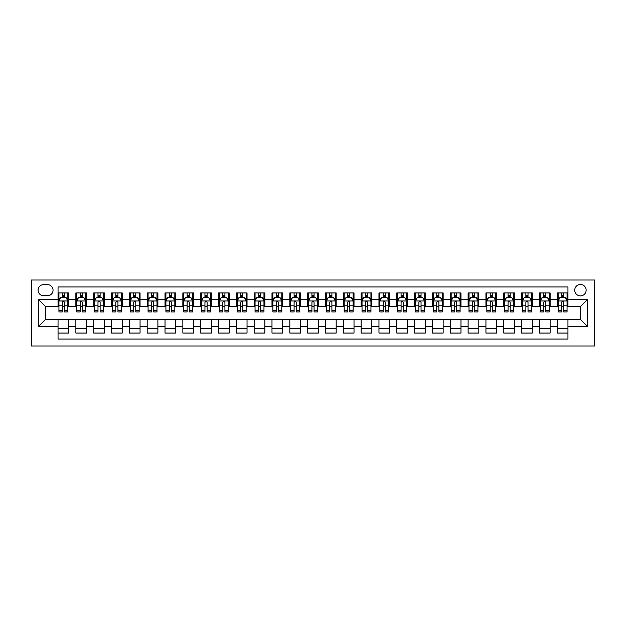 <?xml version="1.0" encoding="UTF-8"?>
<svg xmlns="http://www.w3.org/2000/svg" width="626" height="626" viewBox="0 0 626 626"><rect width="100%" height="100%" fill="white"/><g stroke="black" fill="none" stroke-linecap="round" stroke-linejoin="round"><path stroke-width="0.94" d="M580.435 284.47A5.704 5.704 0 0 0 574.731 290.182A5.704 5.704 0 0 0 580.435 295.887A5.704 5.704 0 0 0 586.139 290.182A5.704 5.704 0 0 0 580.435 284.47M31.3 345.982L594.7 345.982L594.7 280.018L31.3 280.018L31.3 345.982M567.954 292.945L557.257 292.945L557.257 299.447L550.129 299.447L550.129 306.584L557.257 306.584L557.257 299.447M550.129 299.447L550.129 292.945L539.432 292.945L539.432 299.447L532.296 299.447L532.296 306.584L539.432 306.584L539.432 299.447M532.296 299.447L532.296 292.945L521.599 292.945L521.599 299.447L514.47 299.447L514.47 306.584L521.599 306.584L521.599 299.447M514.47 299.447L514.47 292.945L503.773 292.945L503.773 299.447L496.637 299.447L496.637 306.584L503.773 306.584L503.773 299.447M496.637 299.447L496.637 292.945L485.94 292.945L485.94 299.447L478.812 299.447L478.812 306.584L485.94 306.584L485.94 299.447M478.812 299.447L478.812 292.945L468.115 292.945L468.115 299.447L460.979 299.447L460.979 306.584L468.115 306.584L468.115 299.447M460.979 299.447L460.979 292.945L450.282 292.945L450.282 299.447L443.153 299.447L443.153 306.584L450.282 306.584L450.282 299.447M443.153 299.447L443.153 292.945L432.456 292.945L432.456 299.447L425.32 299.447L425.32 306.584L432.456 306.584L432.456 299.447M425.32 299.447L425.32 292.945L414.623 292.945L414.623 299.447L407.495 299.447L407.495 306.584L414.623 306.584L414.623 299.447M407.495 299.447L407.495 292.945L396.798 292.945L396.798 299.447L389.662 299.447L389.662 306.584L396.798 306.584L396.798 299.447M389.662 299.447L389.662 292.945L378.965 292.945L378.965 299.447L371.836 299.447L371.836 306.584L378.965 306.584L378.965 299.447M371.836 299.447L371.836 292.945L361.139 292.945L361.139 299.447L354.011 299.447L354.011 306.584L361.139 306.584L361.139 299.447M354.011 299.447L354.011 292.945L343.306 292.945L343.306 299.447L336.178 299.447L336.178 306.584L343.306 306.584L343.306 299.447M336.178 299.447L336.178 292.945L325.481 292.945L325.481 299.447L318.352 299.447L318.352 306.584L325.481 306.584L325.481 299.447M318.352 299.447L318.352 292.945L307.648 292.945L307.648 299.447L300.519 299.447L300.519 306.584L307.648 306.584L307.648 299.447M300.519 299.447L300.519 292.945L289.822 292.945L289.822 299.447L282.694 299.447L282.694 306.584L289.822 306.584L289.822 299.447M282.694 299.447L282.694 292.945L271.989 292.945L271.989 299.447L264.861 299.447L264.861 306.584L271.989 306.584L271.989 299.447M264.861 299.447L264.861 292.945L254.164 292.945L254.164 299.447L247.035 299.447L247.035 306.584L254.164 306.584L254.164 299.447M247.035 299.447L247.035 292.945L236.338 292.945L236.338 299.447L229.202 299.447L229.202 306.584L236.338 306.584L236.338 299.447M229.202 299.447L229.202 292.945L218.505 292.945L218.505 299.447L211.377 299.447L211.377 306.584L218.505 306.584L218.505 299.447M211.377 299.447L211.377 292.945L200.68 292.945L200.68 299.447L193.544 299.447L193.544 306.584L200.68 306.584L200.68 299.447M193.544 299.447L193.544 292.945L182.847 292.945L182.847 299.447L175.718 299.447L175.718 306.584L182.847 306.584L182.847 299.447M175.718 299.447L175.718 292.945L165.021 292.945L165.021 299.447L157.885 299.447L157.885 306.584L165.021 306.584L165.021 299.447M157.885 299.447L157.885 292.945L147.188 292.945L147.188 299.447L140.06 299.447L140.06 306.584L147.188 306.584L147.188 299.447M140.06 299.447L140.06 292.945L129.363 292.945L129.363 299.447L122.226 299.447L122.226 306.584L129.363 306.584L129.363 299.447M122.226 299.447L122.226 292.945L111.53 292.945L111.53 299.447L104.401 299.447L104.401 306.584L111.53 306.584L111.53 299.447M104.401 299.447L104.401 292.945L93.704 292.945L93.704 299.447L86.568 299.447L86.568 306.584L93.704 306.584L93.704 299.447M86.568 299.447L86.568 292.945L75.871 292.945L75.871 306.584L68.743 306.584L68.743 292.945L58.046 292.945M58.046 333.055L68.743 333.055L68.743 319.416L75.871 319.416L75.871 333.055L86.568 333.055L86.568 319.416L93.704 319.416L93.704 326.553L86.568 326.553M93.704 326.553L93.704 333.055L104.401 333.055L104.401 319.416L111.53 319.416L111.53 326.553L104.401 326.553M111.53 326.553L111.53 333.055L122.226 333.055L122.226 319.416L129.363 319.416L129.363 326.553L122.226 326.553M129.363 326.553L129.363 333.055L140.06 333.055L140.06 319.416L147.188 319.416L147.188 326.553L140.06 326.553M147.188 326.553L147.188 333.055L157.885 333.055L157.885 319.416L165.021 319.416L165.021 326.553L157.885 326.553M165.021 326.553L165.021 333.055L175.718 333.055L175.718 319.416L182.847 319.416L182.847 326.553L175.718 326.553M182.847 326.553L182.847 333.055L193.544 333.055L193.544 319.416L200.68 319.416L200.68 326.553L193.544 326.553M200.68 326.553L200.68 333.055L211.377 333.055L211.377 319.416L218.505 319.416L218.505 326.553L211.377 326.553M218.505 326.553L218.505 333.055L229.202 333.055L229.202 319.416L236.338 319.416L236.338 326.553L229.202 326.553M236.338 326.553L236.338 333.055L247.035 333.055L247.035 319.416L254.164 319.416L254.164 326.553L247.035 326.553M254.164 326.553L254.164 333.055L264.861 333.055L264.861 319.416L271.989 319.416L271.989 326.553L264.861 326.553M271.989 326.553L271.989 333.055L282.694 333.055L282.694 319.416L289.822 319.416L289.822 326.553L282.694 326.553M289.822 326.553L289.822 333.055L300.519 333.055L300.519 319.416L307.648 319.416L307.648 326.553L300.519 326.553M307.648 326.553L307.648 333.055L318.352 333.055L318.352 319.416L325.481 319.416L325.481 326.553L318.352 326.553M325.481 326.553L325.481 333.055L336.178 333.055L336.178 319.416L343.306 319.416L343.306 326.553L336.178 326.553M343.306 326.553L343.306 333.055L354.011 333.055L354.011 319.416L361.139 319.416L361.139 326.553L354.011 326.553M361.139 326.553L361.139 333.055L371.836 333.055L371.836 319.416L378.965 319.416L378.965 326.553L371.836 326.553M378.965 326.553L378.965 333.055L389.662 333.055L389.662 319.416L396.798 319.416L396.798 326.553L389.662 326.553M396.798 326.553L396.798 333.055L407.495 333.055L407.495 319.416L414.623 319.416L414.623 326.553L407.495 326.553M414.623 326.553L414.623 333.055L425.32 333.055L425.32 319.416L432.456 319.416L432.456 326.553L425.32 326.553M432.456 326.553L432.456 333.055L443.153 333.055L443.153 319.416L450.282 319.416L450.282 326.553L443.153 326.553M450.282 326.553L450.282 333.055L460.979 333.055L460.979 319.416L468.115 319.416L468.115 326.553L460.979 326.553M468.115 326.553L468.115 333.055L478.812 333.055L478.812 319.416L485.94 319.416L485.94 326.553L478.812 326.553M485.94 326.553L485.94 333.055L496.637 333.055L496.637 319.416L503.773 319.416L503.773 326.553L496.637 326.553M503.773 326.553L503.773 333.055L514.47 333.055L514.47 319.416L521.599 319.416L521.599 326.553L514.47 326.553M521.599 326.553L521.599 333.055L532.296 333.055L532.296 319.416L539.432 319.416L539.432 326.553L532.296 326.553M539.432 326.553L539.432 333.055L550.129 333.055L550.129 319.416L557.257 319.416L557.257 326.553L550.129 326.553M43.601 295.707L47.521 295.707A5.524 5.524 0 0 0 53.053 290.182A5.524 5.524 0 0 0 47.521 284.65L43.601 284.65A5.524 5.524 0 0 0 38.076 290.182A5.524 5.524 0 0 0 43.601 295.707M567.954 299.447L567.954 286.966L58.046 286.966L58.046 306.584L45.565 306.584L45.565 319.416L58.046 319.416L58.046 339.034L567.954 339.034L567.954 319.416L580.435 319.416L580.435 306.584L567.954 306.584L567.954 299.447L587.571 299.447L587.571 326.553L567.954 326.553M58.046 326.553L38.429 326.553L38.429 299.447L58.046 299.447M557.257 326.553L557.257 333.055L567.954 333.055M58.046 297.397L58.938 297.397M62.326 297.397L64.462 297.397M67.851 297.397L68.743 297.397M58.046 306.404L58.938 306.404M62.326 306.404L64.462 306.404M67.851 306.404L68.743 306.404M58.046 319.596L68.743 319.596M58.046 328.603L68.743 328.603M75.871 306.404L76.763 306.404M80.151 306.404L82.288 306.404M85.676 306.404L86.568 306.404M75.871 297.397L76.763 297.397M80.151 297.397L82.288 297.397M85.676 297.397L86.568 297.397M75.871 319.596L86.568 319.596M75.871 328.603L86.568 328.603M93.704 319.596L104.401 319.596M93.704 328.603L104.401 328.603M93.704 297.397L94.596 297.397M97.985 297.397L100.121 297.397M103.509 297.397L104.401 297.397M93.704 306.404L94.596 306.404M97.985 306.404L100.121 306.404M103.509 306.404L104.401 306.404M111.53 319.596L122.226 319.596M111.53 328.603L122.226 328.603M111.53 297.397L112.422 297.397M115.81 297.397L117.946 297.397M121.334 297.397L122.226 297.397M111.53 306.404L112.422 306.404M115.81 306.404L117.946 306.404M121.334 306.404L122.226 306.404M129.363 319.596L140.06 319.596M129.363 328.603L140.06 328.603M129.363 297.397L130.255 297.397M133.635 297.397L135.779 297.397M139.168 297.397L140.06 297.397M129.363 306.404L130.255 306.404M133.635 306.404L135.779 306.404M139.168 306.404L140.06 306.404M147.188 319.596L157.885 319.596M147.188 328.603L157.885 328.603M147.188 297.397L148.08 297.397M151.469 297.397L153.605 297.397M156.993 297.397L157.885 297.397M147.188 306.404L148.08 306.404M151.469 306.404L153.605 306.404M156.993 306.404L157.885 306.404M165.021 319.596L175.718 319.596M165.021 328.603L175.718 328.603M165.021 297.397L165.913 297.397M169.294 297.397L171.438 297.397M174.826 297.397L175.718 297.397M165.021 306.404L165.913 306.404M169.294 306.404L171.438 306.404M174.826 306.404L175.718 306.404M182.847 319.596L193.544 319.596M182.847 328.603L193.544 328.603M182.847 297.397L183.739 297.397M187.127 297.397L189.263 297.397M192.651 297.397L193.544 297.397M182.847 306.404L183.739 306.404M187.127 306.404L189.263 306.404M192.651 306.404L193.544 306.404M200.68 319.596L211.377 319.596M200.68 328.603L211.377 328.603M200.68 297.397L201.564 297.397M204.952 297.397L207.096 297.397M210.485 297.397L211.377 297.397M200.68 306.404L201.564 306.404M204.952 306.404L207.096 306.404M210.485 306.404L211.377 306.404M218.505 319.596L229.202 319.596M218.505 328.603L229.202 328.603M218.505 297.397L219.397 297.397M222.786 297.397L224.922 297.397M228.31 297.397L229.202 297.397M218.505 306.404L219.397 306.404M222.786 306.404L224.922 306.404M228.31 306.404L229.202 306.404M236.338 319.596L247.035 319.596M236.338 328.603L247.035 328.603M236.338 297.397L237.223 297.397M240.611 297.397L242.755 297.397M246.143 297.397L247.035 297.397M236.338 306.404L237.223 306.404M240.611 306.404L242.755 306.404M246.143 306.404L247.035 306.404M254.164 319.596L264.861 319.596M254.164 328.603L264.861 328.603M254.164 297.397L255.056 297.397M258.444 297.397L260.58 297.397M263.969 297.397L264.861 297.397M254.164 306.404L255.056 306.404M258.444 306.404L260.58 306.404M263.969 306.404L264.861 306.404M271.989 319.596L282.694 319.596M271.989 328.603L282.694 328.603M271.989 297.397L272.881 297.397M276.269 297.397L278.413 297.397M281.802 297.397L282.694 297.397M271.989 306.404L272.881 306.404M276.269 306.404L278.413 306.404M281.802 306.404L282.694 306.404M289.822 319.596L300.519 319.596M289.822 328.603L300.519 328.603M289.822 297.397L290.714 297.397M294.103 297.397L296.239 297.397M299.627 297.397L300.519 297.397M289.822 306.404L290.714 306.404M294.103 306.404L296.239 306.404M299.627 306.404L300.519 306.404M307.648 319.596L318.352 319.596M307.648 328.603L318.352 328.603M307.648 297.397L308.54 297.397M311.928 297.397L314.072 297.397M317.46 297.397L318.352 297.397M307.648 306.404L308.54 306.404M311.928 306.404L314.072 306.404M317.46 306.404L318.352 306.404M325.481 319.596L336.178 319.596M325.481 328.603L336.178 328.603M325.481 297.397L326.373 297.397M329.761 297.397L331.897 297.397M335.286 297.397L336.178 297.397M325.481 306.404L326.373 306.404M329.761 306.404L331.897 306.404M335.286 306.404L336.178 306.404M343.306 319.596L354.011 319.596M343.306 328.603L354.011 328.603M343.306 297.397L344.198 297.397M347.587 297.397L349.731 297.397M353.119 297.397L354.011 297.397M343.306 306.404L344.198 306.404M347.587 306.404L349.731 306.404M353.119 306.404L354.011 306.404M361.139 319.596L371.836 319.596M361.139 328.603L371.836 328.603M361.139 297.397L362.031 297.397M365.42 297.397L367.556 297.397M370.944 297.397L371.836 297.397M361.139 306.404L362.031 306.404M365.42 306.404L367.556 306.404M370.944 306.404L371.836 306.404M378.965 319.596L389.662 319.596M378.965 328.603L389.662 328.603M378.965 297.397L379.857 297.397M383.245 297.397L385.389 297.397M388.777 297.397L389.662 297.397M378.965 306.404L379.857 306.404M383.245 306.404L385.389 306.404M388.777 306.404L389.662 306.404M396.798 319.596L407.495 319.596M396.798 328.603L407.495 328.603M396.798 297.397L397.69 297.397M401.078 297.397L403.214 297.397M406.603 297.397L407.495 297.397M396.798 306.404L397.69 306.404M401.078 306.404L403.214 306.404M406.603 306.404L407.495 306.404M414.623 319.596L425.32 319.596M414.623 328.603L425.32 328.603M414.623 297.397L415.515 297.397M418.904 297.397L421.048 297.397M424.436 297.397L425.32 297.397M414.623 306.404L415.515 306.404M418.904 306.404L421.048 306.404M424.436 306.404L425.32 306.404M432.456 319.596L443.153 319.596M432.456 328.603L443.153 328.603M432.456 297.397L433.348 297.397M436.737 297.397L438.873 297.397M442.261 297.397L443.153 297.397M432.456 306.404L433.348 306.404M436.737 306.404L438.873 306.404M442.261 306.404L443.153 306.404M450.282 319.596L460.979 319.596M450.282 328.603L460.979 328.603M450.282 297.397L451.174 297.397M454.562 297.397L456.706 297.397M460.087 297.397L460.979 297.397M450.282 306.404L451.174 306.404M454.562 306.404L456.706 306.404M460.087 306.404L460.979 306.404M468.115 319.596L478.812 319.596M468.115 328.603L478.812 328.603M468.115 297.397L469.007 297.397M472.395 297.397L474.531 297.397M477.92 297.397L478.812 297.397M468.115 306.404L469.007 306.404M472.395 306.404L474.531 306.404M477.92 306.404L478.812 306.404M485.94 319.596L496.637 319.596M485.94 328.603L496.637 328.603M485.94 297.397L486.832 297.397M490.221 297.397L492.365 297.397M495.745 297.397L496.637 297.397M485.94 306.404L486.832 306.404M490.221 306.404L492.365 306.404M495.745 306.404L496.637 306.404M503.773 319.596L514.47 319.596M503.773 328.603L514.47 328.603M503.773 297.397L504.666 297.397M508.054 297.397L510.19 297.397M513.578 297.397L514.47 297.397M503.773 306.404L504.666 306.404M508.054 306.404L510.19 306.404M513.578 306.404L514.47 306.404M521.599 319.596L532.296 319.596M521.599 328.603L532.296 328.603M521.599 297.397L522.491 297.397M525.879 297.397L528.015 297.397M531.404 297.397L532.296 297.397M521.599 306.404L522.491 306.404M525.879 306.404L528.015 306.404M531.404 306.404L532.296 306.404M539.432 319.596L550.129 319.596M539.432 328.603L550.129 328.603M539.432 297.397L540.324 297.397M543.712 297.397L545.849 297.397M549.237 297.397L550.129 297.397M539.432 306.404L540.324 306.404M543.712 306.404L545.849 306.404M549.237 306.404L550.129 306.404M557.257 319.596L567.954 319.596M557.257 328.603L567.954 328.603M557.257 297.397L558.149 297.397M561.538 297.397L563.674 297.397M567.062 297.397L567.954 297.397M557.257 306.404L558.149 306.404M561.538 306.404L563.674 306.404M567.062 306.404L567.954 306.404M45.565 306.584L38.429 299.447M45.565 319.416L38.429 326.553M587.571 299.447L580.435 306.584M587.571 326.553L580.435 319.416M64.462 295.261L62.326 295.261M67.851 310.48L64.462 310.48L64.462 311.928L67.851 311.928L67.851 301.051L66.066 297.491L60.714 297.491L58.938 301.051L58.938 311.928L62.326 311.928L62.326 310.48L58.938 310.48M58.938 301.051L58.938 292.945M67.851 301.051L67.851 292.945M62.326 297.491L62.326 292.945M64.462 292.945L64.462 297.491M64.462 310.48L64.462 302.389C63.75 301.02 63.038 301.02 62.326 302.389L62.326 310.48M82.288 295.261L80.151 295.261M85.676 310.48L82.288 310.48L82.288 311.928L85.676 311.928L85.676 301.051L83.9 297.491L78.547 297.491L76.763 301.051L76.763 311.928L80.151 311.928L80.151 310.48L76.763 310.48M76.763 301.051L76.763 292.945M85.676 301.051L85.676 292.945M80.151 297.491L80.151 292.945M82.288 292.945L82.288 297.491M82.288 310.48L82.288 302.389C81.576 301.02 80.864 301.02 80.151 302.389L80.151 310.48M100.121 295.261L97.985 295.261M103.509 310.48L100.121 310.48L100.121 311.928L103.509 311.928L103.509 301.051L101.725 297.491L96.373 297.491L94.596 301.051L94.596 311.928L97.985 311.928L97.985 310.48L94.596 310.48M94.596 301.051L94.596 292.945M103.509 301.051L103.509 292.945M97.985 297.491L97.985 292.945M100.121 292.945L100.121 297.491M100.121 310.48L100.121 302.389C99.409 301.02 98.697 301.02 97.985 302.389L97.985 310.48M117.946 295.261L115.81 295.261M121.334 310.48L117.946 310.48L117.946 311.928L121.334 311.928L121.334 301.051L119.55 297.491L114.206 297.491L112.422 301.051L112.422 311.928L115.81 311.928L115.81 310.48L112.422 310.48M112.422 301.051L112.422 292.945M121.334 301.051L121.334 292.945M115.81 297.491L115.81 292.945M117.946 292.945L117.946 297.491M117.946 310.48L117.946 302.389C117.234 301.02 116.522 301.02 115.81 302.389L115.81 310.48M135.779 295.261L133.635 295.261M139.168 310.48L135.779 310.48L135.779 311.928L139.168 311.928L139.168 301.051L137.384 297.491L132.031 297.491L130.255 301.051L130.255 311.928L133.635 311.928L133.635 310.48L130.255 310.48M130.255 301.051L130.255 292.945M139.168 301.051L139.168 292.945M133.635 297.491L133.635 292.945M135.779 292.945L135.779 297.491M135.779 310.48L135.779 302.389C135.067 301.02 134.355 301.02 133.635 302.389L133.635 310.48M153.605 295.261L151.469 295.261M156.993 310.48L153.605 310.48L153.605 311.928L156.993 311.928L156.993 301.051L155.209 297.491L149.864 297.491L148.08 301.051L148.08 311.928L151.469 311.928L151.469 310.48L148.08 310.48M148.08 301.051L148.08 292.945M156.993 301.051L156.993 292.945M151.469 297.491L151.469 292.945M153.605 292.945L153.605 297.491M153.605 310.48L153.605 302.389C152.893 301.02 152.181 301.02 151.469 302.389L151.469 310.48M171.438 295.261L169.294 295.261M174.826 310.48L171.438 310.48L171.438 311.928L174.826 311.928L174.826 301.051L173.042 297.491L167.69 297.491L165.913 301.051L165.913 311.928L169.294 311.928L169.294 310.48L165.913 310.48M165.913 301.051L165.913 292.945M174.826 301.051L174.826 292.945M169.294 297.491L169.294 292.945M171.438 292.945L171.438 297.491M171.438 310.48L171.438 302.389C170.726 301.02 170.014 301.02 169.294 302.389L169.294 310.48M189.263 295.261L187.127 295.261M192.651 310.48L189.263 310.48L189.263 311.928L192.651 311.928L192.651 301.051L190.867 297.491L185.523 297.491L183.739 301.051L183.739 311.928L187.127 311.928L187.127 310.48L183.739 310.48M183.739 301.051L183.739 292.945M192.651 301.051L192.651 292.945M187.127 297.491L187.127 292.945M189.263 292.945L189.263 297.491M189.263 310.48L189.263 302.389C188.551 301.02 187.839 301.02 187.127 302.389L187.127 310.48M207.096 295.261L204.952 295.261M210.485 310.48L207.096 310.48L207.096 311.928L210.485 311.928L210.485 301.051L208.701 297.491L203.348 297.491L201.564 301.051L201.564 311.928L204.952 311.928L204.952 310.48L201.564 310.48M201.564 301.051L201.564 292.945M210.485 301.051L210.485 292.945M204.952 297.491L204.952 292.945M207.096 292.945L207.096 297.491M207.096 310.48L207.096 302.389C206.384 301.02 205.672 301.02 204.952 302.389L204.952 310.48M224.922 295.261L222.786 295.261M228.31 310.48L224.922 310.48L224.922 311.928L228.31 311.928L228.31 301.051L226.526 297.491L221.181 297.491L219.397 301.051L219.397 311.928L222.786 311.928L222.786 310.48L219.397 310.48M219.397 301.051L219.397 292.945M228.31 301.051L228.31 292.945M222.786 297.491L222.786 292.945M224.922 292.945L224.922 297.491M224.922 310.48L224.922 302.389C224.21 301.02 223.498 301.02 222.786 302.389L222.786 310.48M242.755 295.261L240.611 295.261M246.143 310.48L242.755 310.48L242.755 311.928L246.143 311.928L246.143 301.051L244.359 297.491L239.007 297.491L237.223 301.051L237.223 311.928L240.611 311.928L240.611 310.48L237.223 310.48M237.223 301.051L237.223 292.945M246.143 301.051L246.143 292.945M240.611 297.491L240.611 292.945M242.755 292.945L242.755 297.491M242.755 310.48L242.755 302.389C242.043 301.02 241.331 301.02 240.611 302.389L240.611 310.48M260.58 295.261L258.444 295.261M263.969 310.48L260.58 310.48L260.58 311.928L263.969 311.928L263.969 301.051L262.184 297.491L256.84 297.491L255.056 301.051L255.056 311.928L258.444 311.928L258.444 310.48L255.056 310.48M255.056 301.051L255.056 292.945M263.969 301.051L263.969 292.945M258.444 297.491L258.444 292.945M260.58 292.945L260.58 297.491M260.58 310.48L260.58 302.389C259.868 301.02 259.156 301.02 258.444 302.389L258.444 310.48M278.413 295.261L276.269 295.261M281.802 310.48L278.413 310.48L278.413 311.928L281.802 311.928L281.802 301.051L280.018 297.491L274.665 297.491L272.881 301.051L272.881 311.928L276.269 311.928L276.269 310.48L272.881 310.48M272.881 301.051L272.881 292.945M281.802 301.051L281.802 292.945M276.269 297.491L276.269 292.945M278.413 292.945L278.413 297.491M278.413 310.48L278.413 302.389C277.701 301.02 276.989 301.02 276.269 302.389L276.269 310.48M296.239 295.261L294.103 295.261M299.627 310.48L296.239 310.48L296.239 311.928L299.627 311.928L299.627 301.051L297.843 297.491L292.498 297.491L290.714 301.051L290.714 311.928L294.103 311.928L294.103 310.48L290.714 310.48M290.714 301.051L290.714 292.945M299.627 301.051L299.627 292.945M294.103 297.491L294.103 292.945M296.239 292.945L296.239 297.491M296.239 310.48L296.239 302.389C295.527 301.02 294.815 301.02 294.103 302.389L294.103 310.48M314.072 295.261L311.928 295.261M317.46 310.48L314.072 310.48L314.072 311.928L317.46 311.928L317.46 301.051L315.676 297.491L310.324 297.491L308.54 301.051L308.54 311.928L311.928 311.928L311.928 310.48L308.54 310.48M308.54 301.051L308.54 292.945M317.46 301.051L317.46 292.945M311.928 297.491L311.928 292.945M314.072 292.945L314.072 297.491M314.072 310.48L314.072 302.389C313.36 301.02 312.648 301.02 311.928 302.389L311.928 310.48M331.897 295.261L329.761 295.261M335.286 310.48L331.897 310.48L331.897 311.928L335.286 311.928L335.286 301.051L333.501 297.491L328.157 297.491L326.373 301.051L326.373 311.928L329.761 311.928L329.761 310.48L326.373 310.48M326.373 301.051L326.373 292.945M335.286 301.051L335.286 292.945M329.761 297.491L329.761 292.945M331.897 292.945L331.897 297.491M331.897 310.48L331.897 302.389C331.185 301.02 330.473 301.02 329.761 302.389L329.761 310.48M349.731 295.261L347.587 295.261M353.119 310.48L349.731 310.48L349.731 311.928L353.119 311.928L353.119 301.051L351.335 297.491L345.982 297.491L344.198 301.051L344.198 311.928L347.587 311.928L347.587 310.48L344.198 310.48M344.198 301.051L344.198 292.945M353.119 301.051L353.119 292.945M347.587 297.491L347.587 292.945M349.731 292.945L349.731 297.491M349.731 310.48L349.731 302.389C349.018 301.02 348.306 301.02 347.587 302.389L347.587 310.48M367.556 295.261L365.42 295.261M370.944 310.48L367.556 310.48L367.556 311.928L370.944 311.928L370.944 301.051L369.16 297.491L363.816 297.491L362.031 301.051L362.031 311.928L365.42 311.928L365.42 310.48L362.031 310.48M362.031 301.051L362.031 292.945M370.944 301.051L370.944 292.945M365.42 297.491L365.42 292.945M367.556 292.945L367.556 297.491M367.556 310.48L367.556 302.389C366.844 301.02 366.132 301.02 365.42 302.389L365.42 310.48M385.389 295.261L383.245 295.261M388.777 310.48L385.389 310.48L385.389 311.928L388.777 311.928L388.777 301.051L386.993 297.491L381.641 297.491L379.857 301.051L379.857 311.928L383.245 311.928L383.245 310.48L379.857 310.48M379.857 301.051L379.857 292.945M388.777 301.051L388.777 292.945M383.245 297.491L383.245 292.945M385.389 292.945L385.389 297.491M385.389 310.48L385.389 302.389C384.677 301.02 383.957 301.02 383.245 302.389L383.245 310.48M403.214 295.261L401.078 295.261M406.603 310.48L403.214 310.48L403.214 311.928L406.603 311.928L406.603 301.051L404.819 297.491L399.474 297.491L397.69 301.051L397.69 311.928L401.078 311.928L401.078 310.48L397.69 310.48M397.69 301.051L397.69 292.945M406.603 301.051L406.603 292.945M401.078 297.491L401.078 292.945M403.214 292.945L403.214 297.491M403.214 310.48L403.214 302.389C402.502 301.02 401.79 301.02 401.078 302.389L401.078 310.48M421.048 295.261L418.904 295.261M424.436 310.48L421.048 310.48L421.048 311.928L424.436 311.928L424.436 301.051L422.652 297.491L417.299 297.491L415.515 301.051L415.515 311.928L418.904 311.928L418.904 310.48L415.515 310.48M415.515 301.051L415.515 292.945M424.436 301.051L424.436 292.945M418.904 297.491L418.904 292.945M421.048 292.945L421.048 297.491M421.048 310.48L421.048 302.389C420.336 301.02 419.616 301.02 418.904 302.389L418.904 310.48M438.873 295.261L436.737 295.261M442.261 310.48L438.873 310.48L438.873 311.928L442.261 311.928L442.261 301.051L440.477 297.491L435.133 297.491L433.348 301.051L433.348 311.928L436.737 311.928L436.737 310.48L433.348 310.48M433.348 301.051L433.348 292.945M442.261 301.051L442.261 292.945M436.737 297.491L436.737 292.945M438.873 292.945L438.873 297.491M438.873 310.48L438.873 302.389C438.161 301.02 437.449 301.02 436.737 302.389L436.737 310.48M456.706 295.261L454.562 295.261M460.087 310.48L456.706 310.48L456.706 311.928L460.087 311.928L460.087 301.051L458.31 297.491L452.958 297.491L451.174 301.051L451.174 311.928L454.562 311.928L454.562 310.48L451.174 310.48M451.174 301.051L451.174 292.945M460.087 301.051L460.087 292.945M454.562 297.491L454.562 292.945M456.706 292.945L456.706 297.491M456.706 310.48L456.706 302.389C455.994 301.02 455.274 301.02 454.562 302.389L454.562 310.48M474.531 295.261L472.395 295.261M477.92 310.48L474.531 310.48L474.531 311.928L477.92 311.928L477.92 301.051L476.136 297.491L470.791 297.491L469.007 301.051L469.007 311.928L472.395 311.928L472.395 310.48L469.007 310.48M469.007 301.051L469.007 292.945M477.92 301.051L477.92 292.945M472.395 297.491L472.395 292.945M474.531 292.945L474.531 297.491M474.531 310.48L474.531 302.389C473.819 301.02 473.107 301.02 472.395 302.389L472.395 310.48M492.365 295.261L490.221 295.261M495.745 310.48L492.365 310.48L492.365 311.928L495.745 311.928L495.745 301.051L493.969 297.491L488.616 297.491L486.832 301.051L486.832 311.928L490.221 311.928L490.221 310.48L486.832 310.48M486.832 301.051L486.832 292.945M495.745 301.051L495.745 292.945M490.221 297.491L490.221 292.945M492.365 292.945L492.365 297.491M492.365 310.48L492.365 302.389C491.653 301.02 490.933 301.02 490.221 302.389L490.221 310.48M510.19 295.261L508.054 295.261M513.578 310.48L510.19 310.48L510.19 311.928L513.578 311.928L513.578 301.051L511.794 297.491L506.45 297.491L504.666 301.051L504.666 311.928L508.054 311.928L508.054 310.48L504.666 310.48M504.666 301.051L504.666 292.945M513.578 301.051L513.578 292.945M508.054 297.491L508.054 292.945M510.19 292.945L510.19 297.491M510.19 310.48L510.19 302.389C509.478 301.02 508.766 301.02 508.054 302.389L508.054 310.48M528.015 295.261L525.879 295.261M531.404 310.48L528.015 310.48L528.015 311.928L531.404 311.928L531.404 301.051L529.627 297.491L524.275 297.491L522.491 301.051L522.491 311.928L525.879 311.928L525.879 310.48L522.491 310.48M522.491 301.051L522.491 292.945M531.404 301.051L531.404 292.945M525.879 297.491L525.879 292.945M528.015 292.945L528.015 297.491M528.015 310.48L528.015 302.389C527.303 301.02 526.591 301.02 525.879 302.389L525.879 310.48M545.849 295.261L543.712 295.261M549.237 310.48L545.849 310.48L545.849 311.928L549.237 311.928L549.237 301.051L547.453 297.491L542.1 297.491L540.324 301.051L540.324 311.928L543.712 311.928L543.712 310.48L540.324 310.48M540.324 301.051L540.324 292.945M549.237 301.051L549.237 292.945M543.712 297.491L543.712 292.945M545.849 292.945L545.849 297.491M545.849 310.48L545.849 302.389C545.136 301.02 544.424 301.02 543.712 302.389L543.712 310.48M563.674 295.261L561.538 295.261M567.062 310.48L563.674 310.48L563.674 311.928L567.062 311.928L567.062 301.051L565.286 297.491L559.934 297.491L558.149 301.051L558.149 311.928L561.538 311.928L561.538 310.48L558.149 310.48M558.149 301.051L558.149 292.945M567.062 301.051L567.062 292.945M561.538 297.491L561.538 292.945M563.674 292.945L563.674 297.491M563.674 310.48L563.674 302.389C562.962 301.02 562.25 301.02 561.538 302.389L561.538 310.48M75.871 326.553L68.743 326.553M75.871 299.447L68.743 299.447M67.804 300.965L58.977 300.965M58.938 298.469L60.229 298.469M66.559 298.469L67.851 298.469M62.326 305.183L58.938 305.183M67.851 305.183L64.462 305.183M64.462 296.395L62.326 296.395M85.637 300.965L76.81 300.965M76.763 298.469L78.054 298.469M84.385 298.469L85.676 298.469M80.151 305.183L76.763 305.183M85.676 305.183L82.288 305.183M82.288 296.395L80.151 296.395M103.462 300.965L94.636 300.965M94.596 298.469L95.888 298.469M102.218 298.469L103.509 298.469M97.985 305.183L94.596 305.183M103.509 305.183L100.121 305.183M100.121 296.395L97.985 296.395M121.295 300.965L112.469 300.965M112.422 298.469L113.713 298.469M120.043 298.469L121.334 298.469M115.81 305.183L112.422 305.183M121.334 305.183L117.946 305.183M117.946 296.395L115.81 296.395M139.121 300.965L130.294 300.965M130.255 298.469L131.546 298.469M137.876 298.469L139.168 298.469M133.635 305.183L130.255 305.183M139.168 305.183L135.779 305.183M135.779 296.395L133.635 296.395M156.954 300.965L148.127 300.965M148.08 298.469L149.371 298.469M155.702 298.469L156.993 298.469M151.469 305.183L148.08 305.183M156.993 305.183L153.605 305.183M153.605 296.395L151.469 296.395M174.779 300.965L165.953 300.965M165.913 298.469L167.205 298.469M173.535 298.469L174.826 298.469M169.294 305.183L165.913 305.183M174.826 305.183L171.438 305.183M171.438 296.395L169.294 296.395M192.612 300.965L183.786 300.965M183.739 298.469L185.03 298.469M191.36 298.469L192.651 298.469M187.127 305.183L183.739 305.183M192.651 305.183L189.263 305.183M189.263 296.395L187.127 296.395M210.438 300.965L201.611 300.965M201.564 298.469L202.863 298.469M209.194 298.469L210.485 298.469M204.952 305.183L201.564 305.183M210.485 305.183L207.096 305.183M207.096 296.395L204.952 296.395M228.271 300.965L219.444 300.965M219.397 298.469L220.688 298.469M227.019 298.469L228.31 298.469M222.786 305.183L219.397 305.183M228.31 305.183L224.922 305.183M224.922 296.395L222.786 296.395M246.096 300.965L237.27 300.965M237.223 298.469L238.522 298.469M244.852 298.469L246.143 298.469M240.611 305.183L237.223 305.183M246.143 305.183L242.755 305.183M242.755 296.395L240.611 296.395M263.922 300.965L255.103 300.965M255.056 298.469L256.347 298.469M262.677 298.469L263.969 298.469M258.444 305.183L255.056 305.183M263.969 305.183L260.58 305.183M260.58 296.395L258.444 296.395M281.755 300.965L272.928 300.965M272.881 298.469L274.18 298.469M280.503 298.469L281.802 298.469M276.269 305.183L272.881 305.183M281.802 305.183L278.413 305.183M278.413 296.395L276.269 296.395M299.58 300.965L290.761 300.965M290.714 298.469L292.006 298.469M298.336 298.469L299.627 298.469M294.103 305.183L290.714 305.183M299.627 305.183L296.239 305.183M296.239 296.395L294.103 296.395M317.413 300.965L308.587 300.965M308.54 298.469L309.839 298.469M316.161 298.469L317.46 298.469M311.928 305.183L308.54 305.183M317.46 305.183L314.072 305.183M314.072 296.395L311.928 296.395M335.239 300.965L326.42 300.965M326.373 298.469L327.664 298.469M333.994 298.469L335.286 298.469M329.761 305.183L326.373 305.183M335.286 305.183L331.897 305.183M331.897 296.395L329.761 296.395M353.072 300.965L344.245 300.965M344.198 298.469L345.497 298.469M351.82 298.469L353.119 298.469M347.587 305.183L344.198 305.183M353.119 305.183L349.731 305.183M349.731 296.395L347.587 296.395M370.897 300.965L362.078 300.965M362.031 298.469L363.323 298.469M369.653 298.469L370.944 298.469M365.42 305.183L362.031 305.183M370.944 305.183L367.556 305.183M367.556 296.395L365.42 296.395M388.73 300.965L379.904 300.965M379.857 298.469L381.148 298.469M387.478 298.469L388.777 298.469M383.245 305.183L379.857 305.183M388.777 305.183L385.389 305.183M385.389 296.395L383.245 296.395M406.556 300.965L397.729 300.965M397.69 298.469L398.981 298.469M405.312 298.469L406.603 298.469M401.078 305.183L397.69 305.183M406.603 305.183L403.214 305.183M403.214 296.395L401.078 296.395M424.389 300.965L415.562 300.965M415.515 298.469L416.806 298.469M423.137 298.469L424.436 298.469M418.904 305.183L415.515 305.183M424.436 305.183L421.048 305.183M421.048 296.395L418.904 296.395M442.214 300.965L433.388 300.965M433.348 298.469L434.64 298.469M440.97 298.469L442.261 298.469M436.737 305.183L433.348 305.183M442.261 305.183L438.873 305.183M438.873 296.395L436.737 296.395M460.047 300.965L451.221 300.965M451.174 298.469L452.465 298.469M458.795 298.469L460.087 298.469M454.562 305.183L451.174 305.183M460.087 305.183L456.706 305.183M456.706 296.395L454.562 296.395M477.873 300.965L469.046 300.965M469.007 298.469L470.298 298.469M476.629 298.469L477.92 298.469M472.395 305.183L469.007 305.183M477.92 305.183L474.531 305.183M474.531 296.395L472.395 296.395M495.706 300.965L486.879 300.965M486.832 298.469L488.123 298.469M494.454 298.469L495.745 298.469M490.221 305.183L486.832 305.183M495.745 305.183L492.365 305.183M492.365 296.395L490.221 296.395M513.531 300.965L504.705 300.965M504.666 298.469L505.957 298.469M512.287 298.469L513.578 298.469M508.054 305.183L504.666 305.183M513.578 305.183L510.19 305.183M510.19 296.395L508.054 296.395M531.364 300.965L522.538 300.965M522.491 298.469L523.782 298.469M530.112 298.469L531.404 298.469M525.879 305.183L522.491 305.183M531.404 305.183L528.015 305.183M528.015 296.395L525.879 296.395M549.19 300.965L540.363 300.965M540.324 298.469L541.615 298.469M547.946 298.469L549.237 298.469M543.712 305.183L540.324 305.183M549.237 305.183L545.849 305.183M545.849 296.395L543.712 296.395M567.023 300.965L558.196 300.965M558.149 298.469L559.441 298.469M565.771 298.469L567.062 298.469M561.538 305.183L558.149 305.183M567.062 305.183L563.674 305.183M563.674 296.395L561.538 296.395"/></g></svg>
